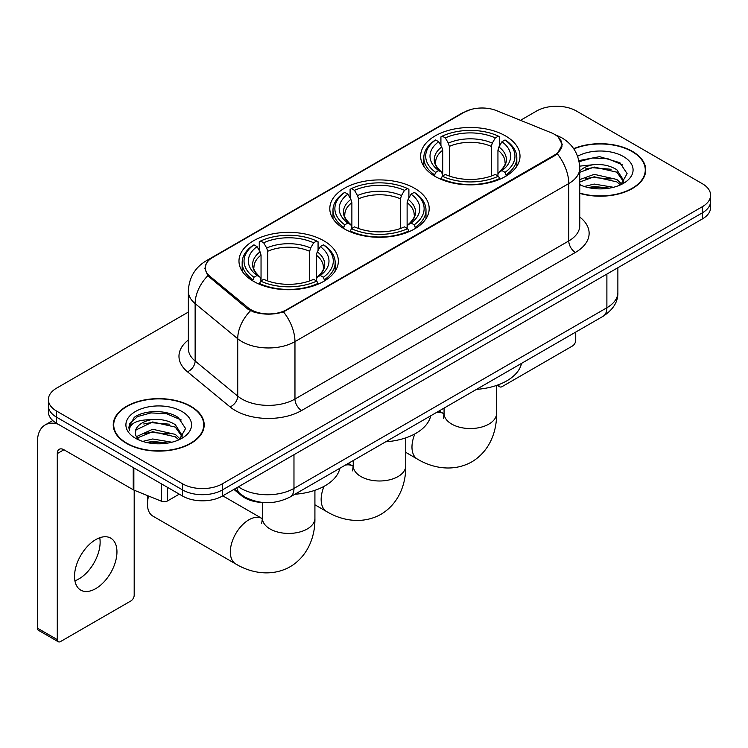 <?xml version="1.0" encoding="UTF-8"?>
<svg xmlns="http://www.w3.org/2000/svg" width="748" height="748" viewBox="0 0 748 748"><rect width="100%" height="100%" fill="white"/><g stroke="black" fill="none" stroke-linecap="round" stroke-linejoin="round"><path stroke-width="1.12" d="M414.635 188.318A49.695 28.686 0 0 0 360.48 182.101A49.695 28.686 0 0 0 329.803 208.608A49.695 28.686 0 0 0 344.361 228.897A49.695 28.686 0 0 0 398.506 235.115A49.695 28.686 0 0 0 429.184 208.608A49.695 28.686 0 0 0 414.635 188.318M323.8 240.763A49.695 28.686 0 0 0 269.654 234.545A49.695 28.686 0 0 0 238.977 261.043A49.695 28.686 0 0 0 253.525 281.332A49.695 28.686 0 0 0 307.68 287.55A49.695 28.686 0 0 0 338.358 261.043A49.695 28.686 0 0 0 323.8 240.763M505.461 135.884A49.695 28.686 0 0 0 451.306 129.666A49.695 28.686 0 0 0 420.628 156.173A49.695 28.686 0 0 0 435.186 176.453A49.695 28.686 0 0 0 489.342 182.671A49.695 28.686 0 0 0 520.01 156.173A49.695 28.686 0 0 0 505.461 135.884M554.52 134.35A25.31 14.614 0 0 0 551.136 132.714L496.55 110.648A25.31 14.614 0 0 0 464.125 112.284L212.656 257.471A25.31 14.614 0 0 0 205.242 267.803A25.31 14.614 0 0 0 209.814 276.19L248.037 307.709A25.31 14.614 0 0 0 286.68 309.663L554.52 155.023A25.31 14.614 0 0 0 561.935 144.691A25.31 14.614 0 0 0 554.52 134.35M263.567 502.534A28.125 16.241 180 0 1 241.436 495.615L233.909 489.407M579.756 193.386A45.469 26.255 0 0 0 645.739 169.955A45.469 26.255 0 0 0 632.415 151.386A45.469 26.255 0 0 0 573.669 148.656M190.88 406.304A45.469 26.255 0 0 0 141.325 400.619A45.469 26.255 0 0 0 113.247 424.873A45.469 26.255 0 0 0 126.571 443.433A45.469 26.255 0 0 0 176.126 449.127A45.469 26.255 0 0 0 204.195 424.873A45.469 26.255 0 0 0 190.88 406.304M113.724 427.239A45.469 26.255 0 0 0 113.565 427.931M558.307 137.146L562.262 144.532L557.307 153.798L554.848 155.584L283.501 311.888C273.459 314.908 263.427 314.908 253.394 311.888L247.71 309.008L207.785 275.76L204.905 268.467L206.205 263.81M188.346 312.075L56.624 388.128A28.125 16.241 0 0 0 48.386 399.61L48.386 411.858A28.125 16.241 0 0 0 56.624 423.34L182.587 496.064L182.587 489.94A28.125 16.241 0 0 0 222.371 489.94L702.363 212.825A28.125 16.241 0 0 0 710.6 201.334A28.125 16.241 0 0 1 702.363 212.825L222.371 489.94A28.125 16.241 0 0 1 182.587 489.94L56.624 417.216L182.587 489.94L182.587 483.816A28.125 16.241 0 0 0 222.371 483.816L702.363 206.7A28.125 16.241 0 0 0 710.6 195.209A28.125 16.241 0 0 0 702.363 183.728L576.399 111.003A28.125 16.241 0 0 0 536.615 111.003L520.477 120.325M48.386 405.734A28.125 16.241 0 0 0 56.624 417.216A28.125 16.241 0 0 1 48.386 405.734M48.386 399.61A28.125 16.241 0 0 0 56.624 411.091L182.587 483.816M203.886 427.931A45.469 26.255 0 0 0 203.727 427.239M645.43 173.012A45.469 26.255 0 0 0 645.272 172.311M182.587 496.064A28.125 16.241 0 0 0 222.371 496.064L702.363 218.949A28.125 16.241 0 0 0 710.6 207.458L710.6 195.209M579.756 193.078A45.002 25.984 0 0 0 645.272 169.955A45.002 25.984 0 0 0 632.088 151.582A45.002 25.984 0 0 0 573.847 148.917M584.263 186.495L594.202 184.064L613.463 187.299M588.152 187.561L594.202 186.495L609.424 188.141M579.756 179.595L594.202 174.34L616.838 179.464L621.663 184.064M579.756 182.026L594.202 176.771L616.838 181.895L620.401 184.906M579.691 166.131L592.893 164.756A23.44 13.529 0 0 0 579.756 171.049M592.893 164.756C601.888 163.821 609.863 165.476 616.838 169.74L623.701 180.539L623.542 182.325M579.756 172.311L594.202 167.047L616.838 172.171L623.626 181.755M579.756 184.251L580.757 185.186M579.756 184.737A32.819 18.943 0 0 0 623.467 183.344A32.819 18.943 0 0 0 623.467 156.556A32.819 18.943 0 0 0 577.606 156.248M620.793 184.728L627.105 173.639L619.905 162.718L599.625 156.659L578.905 160.605M579.12 161.643L592.528 157.987L608.002 158.791L622.804 165.037M585.282 169.048L592.528 167.711L611.088 169.272M585.282 178.772L592.528 177.426L611.088 178.996M588.77 187.701L592.528 187.15L609.068 188.197M498.757 384.64L498.832 384.687A4.684 2.702 120 0 0 499.804 386.828A4.684 2.702 120 0 0 502.142 386.594L572.416 346.025A4.684 2.702 120 0 0 575.736 340.284L575.736 332.075M126.898 443.246A45.002 25.984 0 0 0 175.948 448.875A45.002 25.984 0 0 0 203.727 424.873A45.002 25.984 0 0 0 190.544 406.501A45.002 25.984 0 0 0 141.503 400.863A45.002 25.984 0 0 0 113.724 424.873A45.002 25.984 0 0 0 126.898 443.246M142.718 441.414L152.657 438.983L171.928 442.218M146.608 442.479L152.657 441.414L167.889 443.068M136.398 436.654L152.657 429.259L175.294 434.382L180.118 438.983M137.211 437.982L152.657 431.69L175.294 436.813L178.866 439.833M179.258 439.656L185.569 428.557L178.37 417.646C166.926 409.446 144.252 409.829 134.238 417.365L128.834 427.267L129.348 430.446C129.656 423.321 136.987 419.731 151.348 419.684A23.44 13.529 0 0 0 135.285 432.531A23.44 13.529 0 0 0 136.426 436.692L139.222 440.105M151.348 419.684C160.343 418.74 168.328 420.395 175.294 424.658L182.166 435.458L181.998 437.243M135.285 432.793L136.08 429.913L152.657 421.966L175.294 427.089L182.091 436.673M181.932 411.475A32.819 18.943 0 0 0 135.519 411.475A32.819 18.943 0 0 0 135.519 438.272A32.819 18.943 0 0 0 181.932 438.272A32.819 18.943 0 0 0 181.932 411.475M128.843 427.491L129.862 423.49L137.595 416.561L150.993 412.905L166.458 413.719L181.259 419.955M143.738 423.976L150.993 422.629L169.544 424.2M143.738 433.69L150.993 432.353L169.544 433.924M147.234 442.62L150.993 442.077L167.533 443.125M434.289 175.93L435.626 172.377A44.628 25.769 0 0 1 435.626 139.97L438.693 141.737A40.317 23.272 0 0 0 438.693 170.6L441.722 172.33L442.704 175.948M442.704 174.471L442.704 150.226L441.722 146.954L438.693 141.737M440.918 145.579L440.918 136.903L442.255 136.136A44.628 25.769 0 0 1 498.392 136.136L495.316 137.912A40.317 23.272 0 0 0 445.322 137.912L448.351 143.13L449.333 146.402L449.333 176.042M491.314 176.042L491.314 146.402L492.287 143.13L495.316 137.912M476.523 389.362A51.565 29.77 0 0 0 521.515 363.378M440.918 178.501A46.507 26.853 0 0 0 499.72 178.501L498.392 176.201A44.628 25.769 0 0 1 442.255 176.201L440.918 179.296M499.72 179.296L499.72 178.501M435.626 139.97L434.289 140.727A46.507 26.853 0 0 0 423.817 157.697A46.507 26.853 0 0 0 434.289 174.677M498.392 136.136L499.72 136.903L499.72 145.579M442.255 176.201L445.322 174.434A40.317 23.272 0 0 0 495.316 174.434L498.392 176.201M438.693 170.6L435.626 172.377M445.322 137.912L442.255 136.136M441.722 146.954A36.063 20.822 0 0 0 441.722 172.33L441.89 172.442C436.767 167.487 434.682 164.121 435.635 162.344A34.689 20.028 0 0 1 442.704 150.226M506.349 174.677A46.507 26.853 0 0 0 516.821 157.697A46.507 26.853 0 0 0 506.349 140.727L505.022 139.97A44.628 25.769 0 0 1 505.022 172.377L506.349 175.93M505.022 172.377L501.955 170.6A40.317 23.272 0 0 0 501.955 141.737L505.022 139.97M501.955 141.737L498.916 146.954L497.944 150.226L497.944 174.471L498.916 172.33L501.955 170.6M497.944 150.226A34.689 20.028 0 0 1 505.012 162.344C505.957 164.13 503.872 167.496 498.748 172.442L498.916 172.33A36.063 20.822 0 0 0 498.916 146.954M497.944 175.948L497.944 174.471M343.463 228.364L344.8 224.811A44.628 25.769 0 0 1 344.8 192.404L347.867 194.171A40.317 23.272 0 0 0 347.867 223.044L350.896 224.765L351.878 228.383M351.878 226.906L351.878 202.671L350.896 199.398L347.867 194.171M350.092 198.014L350.092 189.338L351.429 188.58A44.628 25.769 0 0 1 407.567 188.58L404.49 190.347A40.317 23.272 0 0 0 354.496 190.347L357.525 195.565L358.507 198.837L358.507 228.486M400.489 228.486L400.489 198.837L401.461 195.565L404.49 190.347M385.688 441.797A51.565 29.77 0 0 0 430.689 415.823M350.092 230.945A46.507 26.853 0 0 0 408.894 230.945L407.567 228.645A44.628 25.769 0 0 1 351.429 228.645L350.092 231.74M408.894 231.74L408.894 230.945M344.8 192.404L343.463 193.162A46.507 26.853 0 0 0 332.991 210.141A46.507 26.853 0 0 0 343.463 227.112M407.567 188.58L408.894 189.338L408.894 198.014M351.429 228.645L354.496 226.868A40.317 23.272 0 0 0 404.49 226.868L407.567 228.645M347.867 223.044L344.8 224.811M354.496 190.347L351.429 188.58M350.896 199.398A36.063 20.822 0 0 0 350.896 224.765L351.064 224.877C345.941 219.921 343.856 216.555 344.8 214.788A34.689 20.028 0 0 1 351.878 202.671M415.523 227.112A46.507 26.853 0 0 0 425.995 210.141A46.507 26.853 0 0 0 415.523 193.162L414.196 192.404A44.628 25.769 0 0 1 414.196 224.811L415.523 228.364M414.196 224.811L411.12 223.044A40.317 23.272 0 0 0 411.12 194.171L414.196 192.404M411.12 194.171L408.09 199.398L407.118 202.671L407.118 226.906L408.09 224.765L411.12 223.044M407.118 202.671A34.689 20.028 0 0 1 414.186 214.788C415.131 216.574 413.046 219.931 407.922 224.877L408.09 224.765A36.063 20.822 0 0 0 408.09 199.398M407.118 228.383L407.118 226.906M148.6 496.036A26.255 15.156 120 0 0 147.45 504.105L147.45 496.448A16.877 9.743 -60 0 1 147.478 495.578M147.45 504.105A26.255 15.156 120 0 0 152.891 516.12L235.76 563.973A26.255 15.156 -60 0 1 231.74 542.936A26.255 15.156 -60 0 1 248.888 519.804A26.255 15.156 -60 0 1 262.015 518.495L262.408 518.729M252.637 280.809L253.965 277.256A44.628 25.769 0 0 1 253.965 244.839L257.041 246.616A40.317 23.272 0 0 0 257.041 275.479L260.07 277.199L261.043 280.818M261.043 279.341L261.043 255.105L260.07 251.833L257.041 246.616M259.266 250.458L259.266 241.772L260.603 241.015A44.628 25.769 0 0 1 316.731 241.015L313.664 242.782A40.317 23.272 0 0 0 263.67 242.782L266.699 248.009L267.681 251.281L267.681 280.921M309.653 280.921L309.653 251.281L310.635 248.009L313.664 242.782M294.862 494.241A51.565 29.77 0 0 0 339.863 468.257M259.266 283.38A46.507 26.853 0 0 0 318.068 283.38L316.731 281.08A44.628 25.769 0 0 1 260.603 281.08L259.266 284.175M318.068 284.175L318.068 283.38M253.965 244.839L252.637 245.606A46.507 26.853 0 0 0 242.165 262.576A46.507 26.853 0 0 0 252.637 279.556M316.731 241.015L318.068 241.772L318.068 250.458M260.603 281.08L263.67 279.313A40.317 23.272 0 0 0 313.664 279.313L316.731 281.08M257.041 275.479L253.965 277.256M263.67 242.782L260.603 241.015M260.07 251.833A36.063 20.822 0 0 0 260.07 277.199L260.239 277.312C255.115 272.356 253.03 269 253.974 267.223A34.689 20.028 0 0 1 261.043 255.105M324.697 279.556A46.507 26.853 0 0 0 335.169 262.576A46.507 26.853 0 0 0 324.697 245.606L323.36 244.839A44.628 25.769 0 0 1 323.36 277.256L324.697 280.809M323.36 277.256L320.294 275.479A40.317 23.272 0 0 0 320.294 246.616L323.36 244.839M320.294 246.616L317.264 251.833L316.282 255.105L316.282 279.341L317.264 277.199L320.294 275.479M316.282 255.105A34.689 20.028 0 0 1 323.36 267.223C324.305 269.009 322.21 272.375 317.096 277.312L317.264 277.199A36.063 20.822 0 0 0 317.264 251.833M316.282 280.818L316.282 279.341M99.746 537.756A30.004 17.326 -60 0 1 78.914 578.905A30.004 17.326 -60 0 1 74.912 580.775M95.744 588.62A30.004 17.326 120 0 0 115.342 562.178A30.004 17.326 120 0 0 110.741 538.139A30.004 17.326 120 0 0 95.744 539.626A30.004 17.326 120 0 0 76.137 566.068A30.004 17.326 120 0 0 80.737 590.107A30.004 17.326 120 0 0 95.744 588.62M167.505 487.359L167.505 500.945L179.277 494.148M58.026 424.153A37.503 21.655 -120 0 0 45.17 424.929A37.503 21.655 -120 0 0 37.4 442.096L37.4 628.124L57.287 639.605L57.287 453.578A9.378 5.414 60 0 1 59.232 449.286A9.378 5.414 60 0 1 63.917 449.754L133.238 489.772L133.238 467.575M57.287 639.605A4.684 2.702 120 0 0 58.26 641.747L38.372 630.265A4.684 2.702 -60 0 1 37.4 628.124M58.26 641.747A4.684 2.702 120 0 0 60.607 641.522L130.881 600.943A4.684 2.702 120 0 0 134.191 595.202L134.191 490.211M167.505 500.945A4.684 2.702 180 0 1 161.503 501.254L133.864 490.08A4.684 2.702 180 0 1 133.238 489.772M209.814 276.19L209.814 277.76M248.037 307.709L248.037 309.27M286.68 309.663L286.68 310.411M554.52 155.023L554.52 155.771M241.436 494.774L241.436 495.615M579.756 217.06A46.881 27.068 180 0 1 575.399 252.441L301.594 410.521A9.378 5.414 60 0 1 294.964 399.039L568.77 240.95A37.503 21.655 0 0 0 579.756 225.644L579.756 168.225A37.503 21.655 180 0 1 568.77 183.541A32.819 18.943 -120 0 0 557.307 153.798M301.594 410.521A46.881 27.068 180 0 1 235.293 410.521A46.881 27.068 180 0 1 230.047 406.903L187.449 371.784A46.881 27.068 180 0 1 188.346 340.022M241.931 399.039A37.503 21.655 0 0 0 294.964 399.039L294.964 341.621A37.503 21.655 180 0 1 241.931 341.621A37.503 21.655 180 0 1 237.724 338.732L195.135 303.604A37.503 21.655 180 0 1 188.346 291.187L188.346 348.605A37.503 21.655 0 0 0 195.135 361.022L237.724 396.141A37.503 21.655 0 0 0 241.931 399.039M579.756 168.225C579.12 154.743 573.192 144.635 561.972 137.894L557.241 135.584A32.819 15.371 112 0 0 555.848 135.182M283.501 311.888A32.819 18.943 60 0 1 294.964 341.621L568.77 183.541L568.77 240.95A9.378 5.414 60 0 0 575.399 252.441M209.664 259.547A32.819 18.943 -120 0 0 206.13 260.856C194.91 267.597 188.982 277.704 188.346 291.187M206.13 260.856L461.703 113.303A32.819 18.943 60 0 1 464.19 112.247M207.785 275.76A32.819 21.944 129.5 0 0 195.135 303.604L195.135 361.022A9.378 6.274 -50.5 0 1 187.449 371.784M250.505 310.747A32.819 21.944 129.5 0 0 237.724 338.732L237.724 396.141A9.378 6.274 -50.5 0 1 230.047 406.903M222.371 483.816L222.371 496.064M702.363 206.7L702.363 218.949M56.624 411.091L56.624 423.34M238.416 486.798A37.503 21.655 0 0 0 240.931 488.407A37.503 21.655 0 0 0 293.973 488.407L606.89 307.746A37.503 21.655 0 0 0 617.876 292.44C618.157 301.743 613.192 309.709 603.01 316.329L290.084 496.999A18.756 10.827 60 0 0 293.973 488.407L293.973 454.728M606.89 274.067L606.89 307.746A18.756 10.827 60 0 1 603.01 316.329M236.892 487.677A18.756 12.538 129.5 0 0 240.164 493.774L234.47 489.08M496.569 385.426L496.569 413.392A26.255 15.156 180 0 1 488.883 424.107A26.255 15.156 180 0 1 451.755 424.107A26.255 15.156 180 0 1 444.069 413.392L443.368 418.422M436.093 412.7A26.255 15.156 -60 0 1 443.667 413.625L444.069 413.85M496.569 413.392C496.915 430.624 490.239 450.876 471.792 461.881C453.054 472.343 432.176 468.014 417.412 459.094A26.255 15.156 -60 0 1 414.878 433.896M491.314 146.402A34.689 20.028 0 0 0 449.333 146.402M492.287 143.13A36.063 20.822 0 0 0 448.351 143.13M405.743 437.87L405.743 465.826A26.255 15.156 180 0 1 398.058 476.551A26.255 15.156 180 0 1 360.929 476.551A26.255 15.156 180 0 1 353.243 465.826L352.532 470.866M345.267 465.134A26.255 15.156 -60 0 1 352.841 466.06L353.234 466.285M405.743 465.826C406.089 483.058 399.413 503.32 380.966 514.315C362.228 524.778 341.35 520.449 326.586 511.529A26.255 15.156 -60 0 1 324.052 486.34M400.489 198.837A34.689 20.028 0 0 0 358.507 198.837M401.461 195.565A36.063 20.822 0 0 0 357.525 195.565M314.917 490.305L314.917 518.27A26.255 15.156 180 0 1 307.232 528.986A26.255 15.156 180 0 1 270.103 528.986A26.255 15.156 180 0 1 262.417 518.27L261.707 523.301M309.653 251.281A34.689 20.028 0 0 0 267.681 251.281M310.635 248.009A36.063 20.822 0 0 0 266.699 248.009M57.287 453.578L63.917 449.754M133.864 467.939L133.864 490.08M161.503 501.254L161.503 483.891M205.242 267.803L205.242 270.907M561.935 144.691L561.935 146.926M461.703 113.303L470.277 109.675M557.241 135.584L555.203 134.762M290.084 496.999C274.993 504.573 259.902 504.573 244.82 496.999L240.164 493.774M617.876 292.44L617.876 267.719M645.272 173.714L645.272 169.955M499.804 386.828L497.074 385.257M203.727 428.632L203.727 424.873M113.724 428.632L113.724 424.873M417.412 459.094L405.743 452.353M423.817 166.28L423.817 157.697M516.821 166.28L516.821 157.697M443.667 413.625L439.085 410.97M444.069 408.09L444.069 413.392M326.586 511.529L314.917 504.797M332.991 218.715L332.991 210.141M425.995 218.715L425.995 210.141M352.841 466.06L348.25 463.414M353.243 460.534L353.243 465.826M314.917 518.27C315.263 535.493 308.578 555.755 290.14 566.76C271.402 577.222 250.524 572.884 235.76 563.973M242.165 271.159L242.165 262.576M335.169 271.159L335.169 262.576M262.015 518.495L222.764 495.84M262.417 502.497L262.417 518.27M45.17 424.929L52.753 420.544"/></g></svg>
